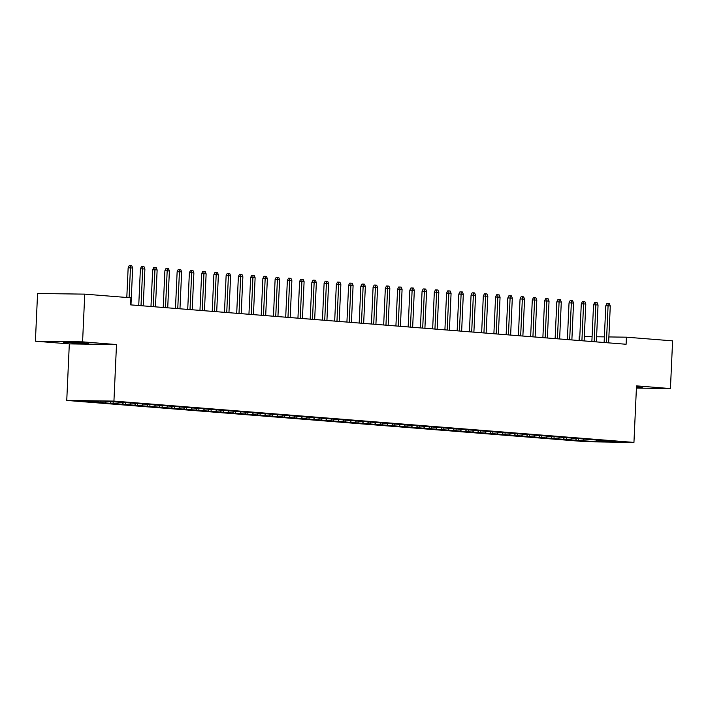 <?xml version="1.0" encoding="UTF-8"?>
<svg xmlns="http://www.w3.org/2000/svg" width="708" height="708" viewBox="0 0 708 708"><rect width="100%" height="100%" fill="white"/><g stroke="black" fill="none" stroke-linecap="round" stroke-linejoin="round"><path stroke-width="1.06" d="M579.064 340.513L579.25 336.53L579.808 336.539M66.756 400.436L586.764 441.757L633.943 442.411L113.935 401.091L66.756 400.436L69.322 343.893L116.501 344.548L82.579 341.849L35.4 341.194L69.322 343.893M35.4 341.194L37.568 293.484L84.748 294.139L82.579 341.849M596.587 440.261L596.49 441.624L616.128 441.898L602.658 440.827L607.181 440.889L122.201 402.356L104.209 401.224L84.571 400.949L98.04 402.02L93.518 401.958L578.498 440.491L578.569 438.916M596.49 441.624L578.498 440.491M84.748 294.139L130.918 297.811L130.599 304.874L626.111 344.256L626.43 337.185L608.88 336.937M575.675 439.978L576.825 438.482M570.772 439.588L571.754 438.314M563.426 439.004L564.586 437.509M558.524 438.615L559.515 437.34M551.178 438.031L552.337 436.535M546.275 437.641L547.266 436.367M538.93 437.057L540.089 435.562M534.036 436.668L535.018 435.393M526.681 436.084L527.841 434.588M521.787 435.694L522.769 434.42M514.442 435.11L515.592 433.615M509.539 434.721L510.521 433.446M502.193 434.137L503.344 432.641M497.29 433.747L498.273 432.473M489.945 433.163L491.095 431.668M485.042 432.774L486.033 431.499M477.696 432.19L478.856 430.694M472.794 431.8L473.785 430.526M465.448 431.216L466.607 429.721M460.554 430.827L461.536 429.552M453.2 430.243L454.359 428.747M448.306 429.853L449.288 428.579M440.951 429.269L442.111 427.774M436.057 428.88L437.04 427.605M428.712 428.296L429.862 426.8M423.809 427.906L424.791 426.632M416.463 427.322L417.614 425.827M411.56 426.933L412.552 425.658M404.215 426.349L405.374 424.853M399.312 425.959L400.303 424.685M391.966 425.375L393.126 423.88M387.072 424.986L388.055 423.711M379.718 424.402L380.877 422.915M374.824 424.012L375.806 422.747M367.47 423.428L368.629 421.941M362.576 423.039L363.558 421.773M355.23 422.455L356.381 420.968M350.327 422.065L351.31 420.8M342.982 421.481L344.132 419.994M338.079 421.092L339.07 419.826M330.733 420.508L331.893 419.021M325.83 420.118L326.822 418.853M318.485 419.534L319.644 418.047M313.591 419.145L314.573 417.879M306.237 418.561L307.396 417.074M301.343 418.171L302.325 416.906M293.988 417.587L295.147 416.1M289.094 417.198L290.076 415.932M281.749 416.614L282.899 415.127M276.846 416.224L277.828 414.959M269.5 415.64L270.651 414.153M264.597 415.251L265.589 413.985M257.252 414.667L258.411 413.18M252.349 414.277L253.34 413.012M245.003 413.702L246.163 412.206M240.109 413.313L241.092 412.038M232.755 412.729L233.914 411.233M227.861 412.339L228.843 411.065M220.507 411.755L221.666 410.259M215.613 411.366L216.595 410.091M208.267 410.782L209.418 409.286M203.364 410.392L204.347 409.118M196.019 409.808L197.169 408.312M191.116 409.419L192.098 408.144M183.77 408.835L184.93 407.339M178.867 408.445L179.859 407.171M171.522 407.861L172.681 406.365M166.628 407.472L167.61 406.197M159.273 406.888L160.433 405.392M154.379 406.498L155.362 405.224M147.025 405.914L148.184 404.418M142.131 405.525L143.113 404.25M134.786 404.941L135.936 403.445M129.883 404.551L130.865 403.277M122.537 403.967L123.688 402.471M117.634 403.578L118.617 402.303M110.289 402.994L111.227 401.781M105.386 402.604L106.333 401.392M98.04 402.02L98.722 401.144M604.366 336.875L596.596 336.769M592.083 336.707L584.312 336.601M636.412 388.09L670.432 388.568L672.6 340.858L626.43 337.185M116.501 344.548L113.935 401.091M670.432 388.568L636.51 385.869L633.943 442.411M583.02 440.562L584.003 439.287M83.075 342.902L63.596 342.274L81.332 343.495L88.429 343.477L83.075 342.902M636.43 387.541L642.236 387.488L636.465 386.878M100.863 402.542L100.925 401.179M113.112 403.516L113.183 401.932M125.36 404.489L125.431 402.905M137.6 405.463L137.671 403.879M149.848 406.436L149.919 404.852M162.097 407.41L162.167 405.826M174.345 408.383L174.416 406.799M186.593 409.357L186.664 407.773M198.842 410.33L198.913 408.746M211.081 411.295L211.161 409.72M223.33 412.268L223.401 410.693M235.578 413.242L235.649 411.667M247.827 414.215L247.897 412.64M260.075 415.189L260.146 413.614M272.323 416.162L272.394 414.587M284.563 417.136L284.643 415.561M296.811 418.109L296.882 416.534M309.06 419.083L309.131 417.508M321.308 420.056L321.379 418.481M333.556 421.03L333.627 419.455M345.805 422.003L345.876 420.428M358.044 422.977L358.124 421.402M370.293 423.95L370.364 422.375M382.541 424.924L382.612 423.349M394.79 425.897L394.86 424.322M407.038 426.871L407.109 425.296M419.286 427.844L419.357 426.269M431.526 428.818L431.606 427.234M443.774 429.791L443.845 428.207M456.023 430.765L456.094 429.181M468.271 431.738L468.342 430.154M480.52 432.712L480.59 431.128M492.768 433.685L492.839 432.101M505.008 434.659L505.087 433.075M517.256 435.632L517.327 434.048M529.504 436.606L529.575 435.022M541.753 437.579L541.824 435.995M554.001 438.544L554.072 436.969M566.25 439.518L566.32 437.942M129.095 297.661L130.449 267.872L128.148 267.836L129.254 265.589L130.529 265.606L130.449 267.872L132.653 268.049L130.98 304.909M128.148 267.836L126.803 297.484M130.529 265.606L131.759 265.704L132.653 268.049M141.016 305.706L142.689 268.845L140.396 268.81L141.503 266.562L142.777 266.58L142.689 268.845L144.901 269.013L143.22 305.883M140.396 268.81L138.733 305.529M142.777 266.58L143.998 266.677L144.901 269.013M153.264 306.679L154.937 269.819L152.645 269.783L153.751 267.536L155.025 267.553L154.937 269.819L157.141 269.987L155.468 306.856M152.645 269.783L150.981 306.493M155.025 267.553L156.247 267.651L157.141 269.987M165.513 307.653L167.185 270.792L164.893 270.757L165.999 268.509L167.274 268.527L167.185 270.792L169.389 270.96L167.716 307.83M164.893 270.757L163.221 307.467M167.274 268.527L168.495 268.624L169.389 270.96M177.761 308.626L179.434 271.766L177.142 271.73L178.239 269.483L179.522 269.5L179.434 271.766L181.637 271.934L179.965 308.803M177.142 271.73L175.469 308.44M179.522 269.5L180.744 269.598L181.637 271.934M190.01 309.6L191.682 272.739L189.381 272.704L190.487 270.456L191.762 270.474L191.682 272.739L193.886 272.907L192.213 309.777M189.381 272.704L187.717 309.414M191.762 270.474L192.992 270.571L193.886 272.907M202.258 310.573L203.931 273.704L201.63 273.677L202.736 271.43L204.01 271.447L203.931 273.704L206.134 273.881L204.462 310.75M201.63 273.677L199.966 310.387M204.01 271.447L205.24 271.545L206.134 273.881M214.497 311.547L216.179 274.677L213.878 274.651L214.984 272.394L216.259 272.412L216.179 274.677L218.383 274.854L216.701 311.724M213.878 274.651L212.214 311.361M216.259 272.412L217.48 272.509L218.383 274.854M226.746 312.52L228.419 275.651L226.126 275.624L227.233 273.368L228.507 273.385L228.419 275.651L230.622 275.828L228.95 312.697M226.126 275.624L224.463 312.334M228.507 273.385L229.728 273.483L230.622 275.828M238.994 313.494L240.667 276.624L238.375 276.598L239.481 274.341L240.755 274.359L240.667 276.624L242.871 276.801L241.198 313.671M238.375 276.598L236.702 313.308M240.755 274.359L241.977 274.456L242.871 276.801M251.243 314.467L252.915 277.598L250.623 277.571L251.721 275.315L253.004 275.332L252.915 277.598L255.119 277.775L253.446 314.644M250.623 277.571L248.951 314.281M253.004 275.332L254.225 275.43L255.119 277.775M263.491 315.441L265.164 278.571L262.872 278.545L263.969 276.288L265.243 276.306L265.164 278.571L267.367 278.748L265.695 315.618M262.872 278.545L261.199 315.255M265.243 276.306L266.474 276.403L267.367 278.748M275.739 316.414L277.412 279.545L275.111 279.518L276.217 277.262L277.492 277.279L277.412 279.545L279.616 279.722L277.943 316.582M275.111 279.518L273.447 316.228M277.492 277.279L278.722 277.377L279.616 279.722M287.979 317.388L289.661 280.518L287.359 280.492L288.466 278.235L289.74 278.253L289.661 280.518L291.864 280.695L290.183 317.556M287.359 280.492L285.696 317.202M289.74 278.253L290.961 278.35L291.864 280.695M300.227 318.361L301.9 281.492L299.608 281.465L300.714 279.209L301.989 279.226L301.9 281.492L304.104 281.669L302.431 318.529M299.608 281.465L297.944 318.175M301.989 279.226L303.21 279.324L304.104 281.669M312.476 319.335L314.148 282.465L311.856 282.439L312.963 280.182L314.237 280.2L314.148 282.465L316.352 282.642L314.679 319.503M311.856 282.439L310.184 319.149M314.237 280.2L315.458 280.297L316.352 282.642M324.724 320.308L326.397 283.439L324.105 283.412L325.202 281.156L326.485 281.173L326.397 283.439L328.601 283.616L326.928 320.476M324.105 283.412L322.432 320.122M326.485 281.173L327.707 281.271L328.601 283.616M336.973 321.273L338.645 284.412L336.353 284.377L337.451 282.129L338.725 282.147L338.645 284.412L340.849 284.589L339.176 321.45M336.353 284.377L334.68 321.096M338.725 282.147L339.955 282.244L340.849 284.589M349.221 322.246L350.894 285.386L348.593 285.351L349.699 283.103L350.973 283.12L350.894 285.386L353.097 285.563L351.425 322.423M348.593 285.351L346.929 322.069M350.973 283.12L352.203 283.218L353.097 285.563M361.461 323.22L363.142 286.359L360.841 286.324L361.947 284.076L363.222 284.094L363.142 286.359L365.346 286.536L363.664 323.397M360.841 286.324L359.177 323.043M363.222 284.094L364.443 284.191L365.346 286.536M373.709 324.193L375.382 287.333L373.089 287.298L374.196 285.05L375.47 285.067L375.382 287.333L377.585 287.51L375.913 324.37M373.089 287.298L371.426 324.016M375.47 285.067L376.691 285.165L377.585 287.51M385.957 325.167L387.63 288.306L385.338 288.271L386.444 286.023L387.719 286.041L387.63 288.306L389.834 288.483L388.161 325.344M385.338 288.271L383.674 324.99M387.719 286.041L388.94 286.138L389.834 288.483M398.206 326.14L399.878 289.28L397.586 289.245L398.684 286.997L399.967 287.014L399.878 289.28L402.082 289.457L400.409 326.317M397.586 289.245L395.914 325.963M399.967 287.014L401.188 287.112L402.082 289.457M410.454 327.114L412.127 290.253L409.835 290.218L410.932 287.97L412.206 287.988L412.127 290.253L414.33 290.43L412.658 327.291M409.835 290.218L408.162 326.937M412.206 287.988L413.437 288.085L414.33 290.43M422.703 328.087L424.375 291.227L422.074 291.192L423.18 288.944L424.455 288.961L424.375 291.227L426.579 291.404L424.906 328.264M422.074 291.192L420.41 327.91M424.455 288.961L425.685 289.059L426.579 291.404M434.942 329.061L436.624 292.2L434.323 292.165L435.429 289.917L436.703 289.935L436.624 292.2L438.827 292.377L437.155 329.238M434.323 292.165L432.659 328.884M436.703 289.935L437.925 290.032L438.827 292.377M447.191 330.034L448.863 293.174L446.571 293.139L447.677 290.891L448.952 290.908L448.863 293.174L451.076 293.351L449.394 330.211M446.571 293.139L444.907 329.857M448.952 290.908L450.173 291.006L451.076 293.351M459.439 331.008L461.112 294.147L458.819 294.112L459.926 291.864L461.2 291.882L461.112 294.147L463.315 294.324L461.643 331.185M458.819 294.112L457.156 330.831M461.2 291.882L462.421 291.979L463.315 294.324M471.687 331.981L473.36 295.121L471.068 295.086L472.174 292.838L473.448 292.855L473.36 295.121L475.564 295.298L473.891 332.158M471.068 295.086L469.395 331.804M473.448 292.855L474.67 292.953L475.564 295.298M483.936 332.955L485.608 296.094L483.316 296.059L484.414 293.811L485.688 293.829L485.608 296.094L487.812 296.263L486.139 333.132M483.316 296.059L481.644 332.778M485.688 293.829L486.918 293.926L487.812 296.263M496.184 333.928L497.857 297.068L495.556 297.033L496.662 294.785L497.936 294.802L497.857 297.068L500.06 297.236L498.388 334.105M495.556 297.033L493.892 333.742M497.936 294.802L499.167 294.9L500.06 297.236M508.424 334.902L510.105 298.041L507.804 298.006L508.91 295.758L510.185 295.776L510.105 298.041L512.309 298.21L510.636 335.079M507.804 298.006L506.14 334.716M510.185 295.776L511.406 295.873L512.309 298.21M520.672 335.875L522.345 299.015L520.053 298.98L521.159 296.732L522.433 296.749L522.345 299.015L524.557 299.183L522.876 336.052M520.053 298.98L518.389 335.689M522.433 296.749L523.655 296.847L524.557 299.183M532.92 336.849L534.593 299.988L532.301 299.953L533.407 297.705L534.682 297.723L534.593 299.988L536.797 300.157L535.124 337.026M532.301 299.953L530.637 336.663M534.682 297.723L535.903 297.82L536.797 300.157M545.169 337.822L546.841 300.953L544.549 300.927L545.656 298.679L546.93 298.696L546.841 300.953L549.045 301.13L547.373 337.999M544.549 300.927L542.877 337.636M546.93 298.696L548.151 298.794L549.045 301.13M557.417 338.796L559.09 301.927L556.798 301.9L557.895 299.643L559.17 299.661L559.09 301.927L561.294 302.104L559.621 338.973M556.798 301.9L555.125 338.61M559.17 299.661L560.4 299.758L561.294 302.104M569.666 339.769L571.338 302.9L569.037 302.874L570.144 300.617L571.418 300.635L571.338 302.9L573.542 303.077L571.869 339.946M569.037 302.874L567.374 339.583M571.418 300.635L572.648 300.732L573.542 303.077M581.905 340.743L583.587 303.874L581.286 303.847L582.392 301.59L583.666 301.608L583.587 303.874L585.79 304.051L584.118 340.92M581.286 303.847L579.622 340.557M583.666 301.608L584.896 301.705L585.79 304.051M594.154 341.716L595.826 304.847L593.534 304.821L594.64 302.564L595.915 302.582L595.826 304.847L598.039 305.024L596.357 341.893M593.534 304.821L591.87 341.53M595.915 302.582L597.136 302.679L598.039 305.024M606.402 342.69L608.075 305.821L605.783 305.794L606.889 303.537L608.163 303.555L608.075 305.821L610.278 305.998L608.606 342.867M605.783 305.794L604.119 342.504M608.163 303.555L609.384 303.652L610.278 305.998M66.773 342.159L66.747 342.672M68.986 342.203L68.95 342.849"/></g></svg>
